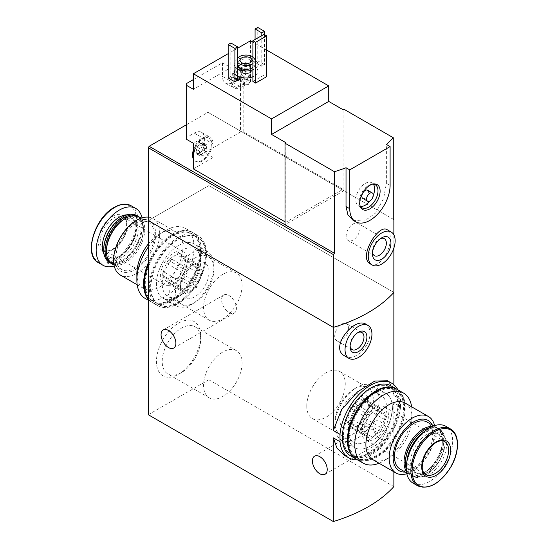<?xml version="1.0" encoding="UTF-8"?>
<svg xmlns="http://www.w3.org/2000/svg" width="549" height="549" viewBox="0 0 549 549"><rect width="100%" height="100%" fill="white"/><g stroke="black" fill="none" stroke-linecap="round" stroke-linejoin="round"><path stroke-width="0.41" stroke-dasharray="2.75 2.06" d="M200.687 335.933A31.286 18.062 -60 0 1 178.569 374.253A31.286 18.062 -60 0 1 156.444 361.475A31.286 18.062 -60 0 1 178.562 323.155A31.286 18.062 -60 0 1 200.687 335.933L200.687 339.255A27.217 15.715 -60 0 1 181.445 372.593A27.217 15.715 -60 0 1 167.836 373.938A27.217 15.715 -60 0 1 167.836 342.507A27.217 15.715 -60 0 1 195.053 326.799A27.217 15.715 -60 0 1 200.687 339.255M200.687 258.263A31.286 18.062 -60 0 1 178.569 296.584A31.286 18.062 -60 0 1 156.444 283.812A31.286 18.062 -60 0 1 178.562 245.492A31.286 18.062 -60 0 1 200.687 258.263L200.687 261.585A27.217 15.715 -60 0 1 181.445 294.923A27.217 15.715 -60 0 1 167.836 296.268A27.217 15.715 -60 0 1 167.836 264.844A27.217 15.715 -60 0 1 195.053 249.129A27.217 15.715 -60 0 1 200.687 261.585M148.299 414.721L208.833 379.771L208.833 185.603L148.299 220.554L208.833 185.603L393.866 292.432L208.833 185.603L208.833 112.785L207.996 112.305L343.859 190.75L285.006 224.726M397.867 389.804A43.042 24.849 -60 0 1 400.53 399.384L393.866 395.534L391.89 386.16L387.443 380.766M400.53 399.384L400.53 406.761L393.866 402.911L389.255 425.736L377.911 446.323L361.263 457.413L344.401 455.313M400.53 406.761A43.042 24.849 -60 0 1 357.44 459.822M392.384 407.77A31.286 18.062 -60 0 1 370.266 446.09A31.286 18.062 -60 0 1 348.141 433.319A31.286 18.062 -60 0 1 370.259 394.999A31.286 18.062 -60 0 1 392.384 407.77M393.866 395.534L393.866 384.732M344.69 355.91C354.311 362.546 370.753 346.206 369.909 332.969C369.868 328.762 368.551 325.859 365.963 324.253M393.866 471.79L393.866 402.911M229.015 312.587A10.465 6.039 -120 0 0 234.245 313.108A10.465 6.039 -120 0 0 234.245 301.024A10.465 6.039 -120 0 0 223.779 294.985A10.465 6.039 -120 0 0 222.173 303.371A10.465 6.039 -120 0 0 229.015 312.587M380.354 438.802A10.465 6.039 -120 0 0 385.583 439.317A10.465 6.039 -120 0 0 385.583 427.232A10.465 6.039 -120 0 0 375.118 421.193A10.465 6.039 -120 0 0 373.519 429.579A10.465 6.039 -120 0 0 380.354 438.802M208.833 379.771L393.866 486.599M350.118 345.863A9.834 5.675 -60 0 1 350.084 345.081A9.834 5.675 -60 0 1 357.035 333.037A9.834 5.675 -60 0 1 357.728 332.68M348.629 328.185A9.834 5.675 -60 0 1 344.34 338.081A9.834 5.675 -60 0 1 336.763 340.716A9.834 5.675 -60 0 1 336.763 329.359A9.834 5.675 -60 0 1 346.591 323.684A9.834 5.675 -60 0 1 348.629 328.185M306.767 406.109A27.217 15.715 120 0 0 312.408 418.571A27.217 15.715 120 0 0 339.625 402.856A27.217 15.715 120 0 0 339.625 371.426A27.217 15.715 120 0 0 318.646 378.721A27.217 15.715 120 0 0 306.767 406.109M348.141 429.997A27.217 15.715 120 0 0 353.776 442.453A27.217 15.715 120 0 0 380.992 426.745A27.217 15.715 120 0 0 380.992 395.314A27.217 15.715 120 0 0 367.384 396.659A27.217 15.715 120 0 0 348.141 429.997L348.141 433.319M242.061 285.473A27.217 15.715 -60 0 1 230.182 312.861A27.217 15.715 -60 0 1 209.203 320.156A27.217 15.715 -60 0 1 209.203 288.726A27.217 15.715 -60 0 1 236.42 273.011A27.217 15.715 -60 0 1 242.061 285.473M242.061 363.143A27.217 15.715 -60 0 1 230.182 390.531A27.217 15.715 -60 0 1 209.203 397.819A27.217 15.715 -60 0 1 209.203 366.396A27.217 15.715 -60 0 1 236.42 350.681A27.217 15.715 -60 0 1 242.061 363.143M191.011 265.991A14.981 8.647 -60 0 0 187.779 268.434L170.629 258.531A14.981 8.647 -60 0 1 177.087 254.805L194.236 264.707A14.981 8.647 -60 0 0 191.011 265.991L194.71 263.849A20.217 11.673 -60 0 1 208.833 274.747A20.217 11.673 -60 0 1 190.352 298.594A20.217 11.673 -60 0 1 180.415 288.609A20.217 11.673 -60 0 1 194.71 263.849L194.71 263.849M163.506 271.7A14.981 8.647 -60 0 1 166.738 263.376L183.888 273.278A14.981 8.647 -60 0 0 180.655 281.603L163.506 271.7L162.209 275.042L163.506 276.888A14.981 8.647 -60 0 0 166.368 281.294A14.981 8.647 -60 0 0 166.738 281.486L183.888 291.389A14.981 8.647 -60 0 1 183.517 291.196A14.981 8.647 -60 0 1 180.655 286.791L163.506 276.888M177.087 278.103A14.981 8.647 -60 0 1 170.629 281.836L187.779 291.739A14.981 8.647 -60 0 0 194.236 288.005L177.087 278.103L179.681 276.607L180.978 273.265A14.981 8.647 -60 0 0 184.21 264.934L201.359 274.836A14.981 8.647 -60 0 1 198.134 283.167L180.978 273.265M148.299 217.157A32.576 18.81 -60 0 1 152.931 218.612A32.576 18.81 -60 0 1 152.931 256.232A32.576 18.81 -60 0 1 120.348 275.042M136.866 273.56A32.576 18.81 120 0 0 143.612 288.479A32.576 18.81 120 0 0 159.903 286.859A32.576 18.81 120 0 0 181.184 258.154A32.576 18.81 120 0 0 176.188 232.049A32.576 18.81 120 0 0 159.903 233.661L159.903 233.661A32.576 18.81 120 0 0 148.299 243.976M135.184 222.304A29.015 16.751 -60 0 1 152.951 247.578A29.015 16.751 -60 0 1 117.417 268.09A29.015 16.751 -60 0 1 135.184 222.304M135.184 223.855A27.107 15.653 -60 0 1 148.738 222.51A27.107 15.653 -60 0 1 148.738 253.816A27.107 15.653 -60 0 1 121.624 269.47A27.107 15.653 -60 0 1 117.472 247.743A27.107 15.653 -60 0 1 135.184 223.855M139.151 216.979A27.107 15.653 -60 0 1 139.151 248.278A27.107 15.653 -60 0 1 112.044 263.932M124.925 218.708A26.16 15.104 -60 0 1 143.419 229.386A26.16 15.104 -60 0 1 124.925 261.427A26.16 15.104 -60 0 1 106.424 250.749M138.465 216.615A27.107 15.653 -60 0 1 143.419 228.61A27.107 15.653 -60 0 1 124.252 261.811A27.107 15.653 -60 0 1 111.385 263.513M136.433 215.407A27.107 15.653 -60 0 1 136.433 246.714A27.107 15.653 -60 0 1 109.32 262.36M122.4 217.027A26.434 15.262 -60 0 1 141.093 227.821A26.434 15.262 -60 0 1 122.4 260.199A26.434 15.262 -60 0 1 103.706 249.404M122.4 220.362A22.351 12.908 -60 0 1 133.579 219.25A22.351 12.908 -60 0 1 133.579 245.067A22.351 12.908 -60 0 1 111.227 257.968A22.351 12.908 -60 0 1 107.796 240.057A22.351 12.908 -60 0 1 122.4 220.362M142.006 217.864A32.816 18.947 -60 0 1 114.233 265.963M112.648 216.279A20.45 11.81 -60 0 1 125.172 234.1A20.45 11.81 -60 0 1 100.124 248.56A20.45 11.81 -60 0 1 112.648 216.279M148.299 246.961A40.427 23.339 -60 0 1 165.448 230.456L159.903 233.661L165.448 230.456A40.427 23.339 -60 0 1 185.665 228.453A40.427 23.339 -60 0 1 185.665 275.131A40.427 23.339 -60 0 1 145.238 298.478M148.299 262.985A40.427 23.339 -60 0 1 172.173 234.341A40.427 23.339 -60 0 1 192.39 232.337A40.427 23.339 -60 0 1 192.39 279.016A40.427 23.339 -60 0 1 151.963 302.362A40.427 23.339 -60 0 1 148.299 299.28M172.173 235.5A39 22.516 -60 0 1 191.676 233.572A39 22.516 -60 0 1 191.676 278.604A39 22.516 -60 0 1 152.677 301.127A39 22.516 -60 0 1 146.7 269.875A39 22.516 -60 0 1 172.173 235.5M194.71 258.133A27.217 15.715 -60 0 1 213.952 269.243A27.217 15.715 -60 0 1 194.71 302.581A27.217 15.715 -60 0 1 175.46 291.471A27.217 15.715 -60 0 1 194.71 258.133M191.827 253.151A31.286 18.062 -60 0 1 207.474 251.6A31.286 18.062 -60 0 1 213.952 265.922A31.286 18.062 -60 0 1 191.827 304.242A31.286 18.062 -60 0 1 176.188 305.793A31.286 18.062 -60 0 1 171.391 280.717A31.286 18.062 -60 0 1 191.827 253.151M178.562 245.492A31.286 18.062 -60 0 1 194.209 243.941A31.286 18.062 -60 0 1 194.209 280.072A31.286 18.062 -60 0 1 162.923 298.134A31.286 18.062 -60 0 1 158.126 273.059A31.286 18.062 -60 0 1 178.562 245.492M178.562 239.192A39 22.516 -60 0 1 198.065 237.264A39 22.516 -60 0 1 198.065 282.296A39 22.516 -60 0 1 159.066 304.812A39 22.516 -60 0 1 153.089 273.56A39 22.516 -60 0 1 178.562 239.192M177.89 238.801A39 22.516 -60 0 1 197.393 236.873A39 22.516 -60 0 1 197.393 281.905A39 22.516 -60 0 1 158.393 304.427A39 22.516 -60 0 1 152.416 273.176A39 22.516 -60 0 1 177.89 238.801M177.89 237.642A40.427 23.339 -60 0 1 198.107 235.638A40.427 23.339 -60 0 1 198.107 282.316A40.427 23.339 -60 0 1 157.68 305.663A40.427 23.339 -60 0 1 151.483 273.265A40.427 23.339 -60 0 1 177.89 237.642M148.299 265.002A40.427 23.339 -60 0 1 172.846 234.725A40.427 23.339 -60 0 1 193.063 232.728A40.427 23.339 -60 0 1 193.063 279.407A40.427 23.339 -60 0 1 152.636 302.746A40.427 23.339 -60 0 1 148.299 298.821M172.846 235.892A39 22.516 -60 0 1 192.349 233.963A39 22.516 -60 0 1 192.349 278.995A39 22.516 -60 0 1 153.349 301.511A39 22.516 -60 0 1 147.372 270.259A39 22.516 -60 0 1 172.846 235.892M198.134 265.05A14.981 8.647 -60 0 1 198.498 265.249A14.981 8.647 -60 0 1 201.359 269.648L184.21 259.746A14.981 8.647 -60 0 0 181.348 255.347A14.981 8.647 -60 0 0 180.978 255.148L198.134 265.05L197.894 263.815L194.236 264.707M187.779 268.434L183.888 273.278M180.655 281.603L180.655 286.791M183.888 291.389L186.241 293.845L187.779 291.739M194.236 288.005L197.894 287.12L198.134 283.167M201.359 274.836L203.713 272.105L201.359 269.648M173.855 252.787A19.023 10.987 -60 0 1 183.373 251.84A19.023 10.987 -60 0 1 183.373 273.814A19.023 10.987 -60 0 1 164.343 284.794A19.023 10.987 -60 0 1 161.427 269.552A19.023 10.987 -60 0 1 173.855 252.787M166.738 263.376L168.035 260.034L170.629 258.531M170.629 281.836L168.035 283.332L166.738 281.486M184.21 259.746L185.507 261.592L184.21 264.934M177.087 254.805L179.681 253.309L180.978 255.148M185.507 261.592L203.713 272.105M179.681 253.309L197.894 263.815M179.681 276.607L197.894 287.12M168.035 283.332L186.241 293.845M162.209 275.042L180.415 285.555L180.415 288.609M168.035 260.034L186.241 270.547M237.717 76.284A1.331 0.769 120 0 1 237.696 76.27A1.331 0.769 120 0 1 237.552 75.028A1.331 0.769 120 0 1 238.63 73.923A2.333 1.345 120 0 0 240.709 71.336A1.331 0.769 120 0 1 241.368 70.162A1.331 0.769 120 0 1 242.287 69.908A1.331 0.769 120 0 1 242.541 70.279A2.333 1.345 120 0 0 242.981 70.938A2.333 1.345 120 0 0 244.614 70.464A1.331 0.769 120 0 1 245.554 70.197A1.331 0.769 120 0 1 245.533 71.768A2.333 1.345 120 0 0 245.499 74.52A2.333 1.345 120 0 0 245.533 74.54L242.184 72.605L241.999 68.2A6.657 3.843 -60 0 1 242.631 70.553A6.657 3.843 -60 0 1 241.999 73.641A6.657 3.843 -60 0 1 237.923 78.713A6.657 3.843 -60 0 1 233.847 78.349A6.657 3.843 -60 0 1 233.847 72.907A6.657 3.843 -60 0 1 237.923 67.836A6.657 3.843 -60 0 1 241.999 68.2L239.988 69.201L238.719 67.856L237.923 67.836L237.367 69.407C237.532 71.047 236.839 71.905 235.288 71.994L233.847 72.907L234.375 74.355L237.751 76.304A2.333 1.345 120 0 0 237.717 76.284L234.375 74.355C235.569 75.179 235.569 76.105 234.375 77.121L233.847 78.349L237.367 78.61L237.278 78.164L240.27 79.886A2.333 1.345 120 0 0 238.63 80.353L235.288 78.425M245.499 74.52L242.184 72.605L241.272 74.973L239.199 77.553L237.923 78.713L237.367 78.61L237.923 78.713M237.751 76.304A2.333 1.345 120 0 1 237.717 79.049A1.331 0.769 120 0 0 237.696 80.621L233.847 78.349M234.375 74.355L237.696 76.27M199.04 151.037A1.331 0.769 120 0 1 199.019 151.03A1.331 0.769 120 0 1 198.875 149.781A1.331 0.769 120 0 1 199.953 148.676A2.333 1.345 120 0 0 202.032 146.096A1.331 0.769 120 0 1 202.691 144.915A1.331 0.769 120 0 1 203.617 144.662A1.331 0.769 120 0 1 203.864 145.039A2.333 1.345 120 0 0 204.303 145.691A2.333 1.345 120 0 0 205.944 145.224A1.331 0.769 120 0 1 206.877 144.957A1.331 0.769 120 0 1 206.856 146.528A2.333 1.345 120 0 0 206.822 149.273A2.333 1.345 120 0 0 206.856 149.294L203.507 147.358L203.329 142.96A6.657 3.843 -60 0 1 203.96 145.313A6.657 3.843 -60 0 1 203.329 148.395A6.657 3.843 -60 0 1 199.246 153.466A6.657 3.843 -60 0 1 195.169 153.102A6.657 3.843 -60 0 1 195.169 147.667A6.657 3.843 -60 0 1 199.246 142.596A6.657 3.843 -60 0 1 203.329 142.96L201.318 143.962L199.246 142.596L198.69 144.167C198.855 145.801 198.162 146.665 196.617 146.748L195.169 147.667L195.698 149.108L199.074 151.057A2.333 1.345 120 0 0 199.04 151.037L195.698 149.108C196.892 149.939 196.892 150.858 195.698 151.874L195.169 153.102L198.69 153.363L198.601 152.917L201.593 154.64A2.333 1.345 120 0 0 199.953 155.106L196.617 153.178M206.822 149.273L203.507 147.358L202.602 149.726L200.522 152.306L199.246 153.466L198.69 153.363L199.246 153.466M199.074 151.057A2.333 1.345 120 0 1 199.04 153.809A1.331 0.769 120 0 0 199.019 155.374L195.169 153.102M195.698 149.108L199.019 151.03M285.006 221.817L285.851 222.297L343.022 189.288L243.811 132.014L240.448 132.014L240.448 78.033L243.811 78.033L250.536 81.918L241.286 87.257A14.748 8.51 120 0 1 233.915 87.984A14.748 8.51 120 0 1 230.861 81.238L230.861 67.644L193.365 89.295M243.811 132.014L243.811 78.033M240.448 132.014L204.633 152.691L204.633 139.096L213.039 143.955A14.748 8.51 120 0 0 209.986 137.202A14.748 8.51 120 0 0 202.608 137.929L193.365 143.275M186.639 83.469L186.639 137.449L194.202 133.078A14.748 8.51 -60 0 1 201.579 132.35A14.748 8.51 -60 0 1 204.633 139.096M193.365 79.584L222.455 62.792L222.455 76.38L230.861 81.238M240.448 78.033L232.879 82.398A14.748 8.51 -60 0 1 225.509 83.132A14.748 8.51 -60 0 1 222.455 76.38M186.639 137.449L186.639 139.391M250.536 40.75L250.536 81.918M266.677 50.069L252.89 42.108M343.022 189.288L343.022 109.683M285.851 222.297L285.851 142.692M370.479 264C378.522 269.47 390.957 251.065 390.264 237.923C390.236 233.73 389.234 231.005 387.258 229.757M393.866 248.107L393.866 234.862M352.966 220.211L364.234 221.165L375.688 212.971L383.614 198.546L386.386 183.256L386.386 144.421M237.587 75.995A11.893 6.863 180 0 1 234.107 71.137A11.893 6.863 180 0 1 241.443 64.796A11.893 6.863 180 0 1 254.407 66.285A11.893 6.863 180 0 1 257.886 71.137A11.893 6.863 180 0 1 252.89 76.73M228.171 77.937L230.861 76.38L237.587 80.264M257.769 60.85L264.494 64.734L261.804 66.285L255.079 62.401L257.769 60.85L257.769 27.45M252.89 81.526L263.987 75.117L266.677 76.675M237.587 48.23L228.171 53.665M393.283 219.277L343.859 190.75L343.859 109.196M393.866 219.614L208.833 112.785M186.639 124.63L207.996 112.305M252.89 56.89A9.038 5.215 180 0 1 255.031 60.266A9.038 5.215 180 0 1 252.89 63.636M237.587 62.174A9.038 5.215 180 0 1 236.962 60.266A9.038 5.215 180 0 1 237.587 58.352M237.587 66.058A9.038 5.215 180 0 1 236.962 64.151A9.038 5.215 180 0 1 242.534 59.326A9.038 5.215 180 0 1 252.389 60.459A9.038 5.215 180 0 1 255.031 64.151A9.038 5.215 180 0 1 252.89 67.52M237.587 69.002A11.893 6.863 180 0 1 234.107 64.151A11.893 6.863 180 0 1 241.443 57.803A11.893 6.863 180 0 1 254.407 59.292A11.893 6.863 180 0 1 257.886 64.151A11.893 6.863 180 0 1 252.89 69.744M250.2 67.548A5.943 3.431 180 0 1 251.943 69.97A5.943 3.431 180 0 1 250.2 72.399A5.943 3.431 180 0 1 241.793 72.399A5.943 3.431 180 0 1 240.05 69.97A5.943 3.431 180 0 1 243.722 66.8A5.943 3.431 180 0 1 250.2 67.548M249.383 68.961A4.79 2.766 180 0 1 250.783 70.917A4.79 2.766 180 0 1 249.383 72.873A4.79 2.766 180 0 1 242.61 72.873A4.79 2.766 180 0 1 241.21 70.917A4.79 2.766 180 0 1 244.161 68.364A4.79 2.766 180 0 1 249.383 68.961M249.383 80.058A4.79 2.766 180 0 1 250.783 82.014A4.79 2.766 180 0 1 245.993 84.772A4.79 2.766 180 0 1 241.21 82.014A4.79 2.766 180 0 1 244.161 79.461A4.79 2.766 180 0 1 249.383 80.058M230.861 42.987L230.861 76.38M264.494 34.635L264.494 64.734M261.804 35.603L261.804 66.285M255.079 39.487L255.079 62.401M372.531 252.382A9.834 5.675 -60 0 1 372.448 251.202A9.834 5.675 -60 0 1 379.4 239.158A9.834 5.675 -60 0 1 380.464 238.637M360.062 227.993A9.834 5.675 -60 0 1 355.773 237.889A9.834 5.675 -60 0 1 348.196 240.524A9.834 5.675 -60 0 1 348.196 229.166A9.834 5.675 -60 0 1 358.023 223.491A9.834 5.675 -60 0 1 360.062 227.993M263.987 34.34L263.987 75.117M367.597 190.222A4.756 2.745 -60 0 1 368.578 192.397A4.756 2.745 -60 0 1 366.506 197.18A4.756 2.745 -60 0 1 362.841 198.457M373.286 195.286A13.32 7.686 -60 0 1 370.074 200.852M360.46 206.465A13.32 7.686 -60 0 1 358.559 205.868A13.32 7.686 -60 0 1 358.559 190.496A13.32 7.686 -60 0 1 371.879 182.803A13.32 7.686 -60 0 1 373.341 184.148M360.123 205.944A13.32 7.686 -60 0 1 359.787 205.237A13.32 7.686 -60 0 1 361.921 192.438A13.32 7.686 -60 0 1 371.941 184.183A13.32 7.686 -60 0 1 372.723 184.121M213.039 143.955L213.039 157.542L193.365 168.9M213.039 157.542L204.633 152.691M193.365 157.357A13.32 7.686 120 0 0 195.952 161.502A13.32 7.686 120 0 0 206.218 157.934A13.32 7.686 120 0 0 212.031 144.538A13.32 7.686 120 0 0 209.272 138.437A13.32 7.686 120 0 0 199.85 141.175A13.32 7.686 120 0 0 193.365 153.267M250.536 67.829A13.32 7.686 120 0 0 247.949 63.684A13.32 7.686 120 0 0 234.629 71.37A13.32 7.686 120 0 0 234.629 86.749A13.32 7.686 120 0 0 244.051 84.011A13.32 7.686 120 0 0 250.536 71.919A13.32 7.686 -60 0 0 250.708 69.778A13.32 7.686 -60 0 0 250.536 67.829M222.455 62.792L230.861 67.644M193.365 150.042A13.32 7.686 -60 0 1 202.046 138.65A13.32 7.686 -60 0 1 208.599 138.053A13.32 7.686 -60 0 1 211.358 144.147A13.32 7.686 -60 0 1 205.546 157.549A13.32 7.686 -60 0 1 195.279 161.118A13.32 7.686 -60 0 1 193.365 159.025M203.617 144.662L200.049 142.603L203.864 145.039M206.877 144.957L203.329 142.96M201.593 154.64A2.333 1.345 120 0 1 202.032 155.292A1.331 0.769 120 0 0 202.279 155.669A1.331 0.769 120 0 0 203.205 155.415A1.331 0.769 120 0 0 203.864 154.235A2.333 1.345 120 0 1 205.944 151.654A1.331 0.769 120 0 0 207.021 150.55A1.331 0.769 120 0 0 206.877 149.301A1.331 0.769 120 0 0 206.856 149.294L203.521 147.365M199.019 155.374A1.331 0.769 120 0 0 199.953 155.106M250.028 69.394A13.32 7.686 -60 0 1 244.216 82.796A13.32 7.686 -60 0 1 233.956 86.358A13.32 7.686 -60 0 1 231.198 80.387A13.32 7.686 -60 0 1 240.723 63.89A13.32 7.686 -60 0 1 247.276 63.293A13.32 7.686 -60 0 1 250.028 69.394M245.554 70.197L241.999 68.2M240.27 79.886A2.333 1.345 120 0 1 240.709 80.538A1.331 0.769 120 0 0 240.956 80.916A1.331 0.769 120 0 0 241.883 80.655A1.331 0.769 120 0 0 242.541 79.481A2.333 1.345 120 0 1 244.614 76.901A1.331 0.769 120 0 0 245.691 75.789A1.331 0.769 120 0 0 245.554 74.547A1.331 0.769 120 0 0 245.533 74.54M237.696 80.621A1.331 0.769 120 0 0 238.63 80.353M378.199 409.753A14.981 8.647 120 0 0 371.742 413.479L354.592 403.577A14.981 8.647 120 0 1 361.05 399.85L378.199 409.753L380.793 408.25L382.097 410.096A14.981 8.647 120 0 1 382.461 410.288A14.981 8.647 120 0 1 385.323 414.694L368.173 404.791A14.981 8.647 120 0 0 365.311 400.386A14.981 8.647 120 0 0 364.941 400.194L382.097 410.096M382.097 428.206A14.981 8.647 120 0 0 385.323 419.882L368.173 409.979A14.981 8.647 120 0 1 364.941 418.304L382.097 428.206L380.793 431.555L378.199 433.051A14.981 8.647 120 0 1 371.742 436.778L354.592 426.875A14.981 8.647 120 0 0 357.818 425.592A14.981 8.647 120 0 0 361.05 423.149L378.199 433.051M350.331 426.34A14.981 8.647 120 0 1 347.469 421.934L364.618 431.837A14.981 8.647 120 0 0 367.48 436.242A14.981 8.647 120 0 0 367.851 436.434L350.694 426.532A14.981 8.647 120 0 1 350.331 426.34L367.48 436.242M406.823 473.718A32.576 18.81 120 0 0 434.595 425.619M405.217 403.11A32.576 18.81 -60 0 1 411.963 418.022A32.576 18.81 -60 0 1 388.925 457.921A32.576 18.81 -60 0 1 372.641 459.54M388.925 457.921L383.38 461.126A40.427 23.339 120 0 0 411.963 411.613A40.427 23.339 120 0 0 411.64 406.816M405.258 472.058A29.015 16.751 120 0 0 428.151 453.968A29.015 16.751 120 0 0 432.372 425.098M400.091 469.072A27.107 15.653 120 0 0 427.204 453.419A27.107 15.653 120 0 0 427.204 422.119M406.445 471.516A27.107 15.653 120 0 0 409.678 474.604A27.107 15.653 120 0 0 423.231 473.265A27.107 15.653 120 0 0 442.405 440.058A27.107 15.653 120 0 0 436.784 427.65A27.107 15.653 120 0 0 432.495 426.401M405.409 462.196A26.16 15.104 120 0 0 423.903 472.874A26.16 15.104 120 0 0 442.405 440.84A26.16 15.104 120 0 0 423.903 430.155M406.26 469.011A27.107 15.653 120 0 0 411.023 475.379A27.107 15.653 120 0 0 438.129 459.733A27.107 15.653 120 0 0 438.129 428.426A27.107 15.653 120 0 0 430.238 427.486M406.871 461.599A27.107 15.653 120 0 0 412.395 476.175A27.107 15.653 120 0 0 425.949 474.83A27.107 15.653 120 0 0 445.122 441.629A27.107 15.653 120 0 0 439.509 429.222A27.107 15.653 120 0 0 425.949 430.56A27.107 15.653 120 0 0 424.123 431.72M426.429 431.384A26.434 15.262 120 0 0 407.735 463.768A26.434 15.262 120 0 0 426.429 474.556A26.434 15.262 120 0 0 445.122 442.178A26.434 15.262 120 0 0 426.429 431.384M426.429 434.719A22.351 12.908 120 0 0 411.825 454.421A22.351 12.908 120 0 0 415.25 472.332A22.351 12.908 120 0 0 437.601 459.424A22.351 12.908 120 0 0 437.601 433.614A22.351 12.908 120 0 0 426.429 434.719M413.047 483.141A32.816 18.947 120 0 0 445.863 464.193A32.816 18.947 120 0 0 445.863 426.299M379.057 463.246A40.427 23.339 120 0 0 383.38 461.126M356.438 459.245A40.427 23.339 120 0 0 396.865 435.906A40.427 23.339 120 0 0 396.865 389.227M376.655 392.391A39 22.516 120 0 0 351.175 426.758A39 22.516 120 0 0 357.152 458.01A39 22.516 120 0 0 396.152 435.494A39 22.516 120 0 0 396.152 390.463A39 22.516 120 0 0 376.655 392.391M354.119 389.001L354.119 389.001A27.217 15.715 120 0 0 334.876 422.339A27.217 15.715 120 0 0 354.119 433.449A27.217 15.715 120 0 0 373.368 400.118A27.217 15.715 120 0 0 354.119 389.001L357.001 387.34A31.286 18.062 120 0 0 334.876 425.66A31.286 18.062 120 0 0 341.354 439.982A31.286 18.062 120 0 0 372.641 421.92A31.286 18.062 120 0 0 372.641 385.789A31.286 18.062 120 0 0 357.001 387.34L354.119 389.001M354.119 394.724A20.217 11.673 120 0 0 339.824 419.477A20.217 11.673 120 0 0 354.119 427.733A20.217 11.673 120 0 0 358.476 424.432A20.217 11.673 120 0 0 368.413 402.973A20.217 11.673 120 0 0 354.119 394.724M370.266 394.999A31.286 18.062 120 0 0 349.823 422.572A31.286 18.062 120 0 0 354.62 447.641A31.286 18.062 120 0 0 385.906 429.579A31.286 18.062 120 0 0 385.906 393.448A31.286 18.062 120 0 0 370.266 394.999L367.384 396.659M370.266 388.706A39 22.516 120 0 0 344.786 423.073A39 22.516 120 0 0 350.763 454.325A39 22.516 120 0 0 389.763 431.802A39 22.516 120 0 0 389.763 386.771A39 22.516 120 0 0 370.266 388.706M370.939 389.09A39 22.516 120 0 0 345.458 423.457A39 22.516 120 0 0 351.435 454.709A39 22.516 120 0 0 390.435 432.193A39 22.516 120 0 0 390.435 387.162A39 22.516 120 0 0 370.939 389.09M350.722 455.945A40.427 23.339 120 0 0 391.149 432.605A40.427 23.339 120 0 0 391.149 385.926M356.109 459.046A40.427 23.339 120 0 0 396.193 435.515A40.427 23.339 120 0 0 396.529 389.035M375.983 392.007A39 22.516 120 0 0 350.502 426.374A39 22.516 120 0 0 356.479 457.626A39 22.516 120 0 0 395.479 435.103A39 22.516 120 0 0 395.479 390.071A39 22.516 120 0 0 375.983 392.007M350.694 408.422A14.981 8.647 120 0 0 347.469 416.746L364.618 426.648A14.981 8.647 120 0 1 367.851 418.324L350.694 408.422L350.941 404.462L354.592 403.577M361.05 399.85L362.587 397.737L364.941 400.194M368.173 404.791L368.173 409.979M364.941 418.304L361.05 423.149M354.592 426.875L350.941 427.767L350.694 426.532M347.469 421.934L345.115 419.477L347.469 416.746M374.974 407.729A19.023 10.987 120 0 0 362.546 424.494A19.023 10.987 120 0 0 365.462 439.742A19.023 10.987 120 0 0 384.485 428.755A19.023 10.987 120 0 0 384.485 406.788A19.023 10.987 120 0 0 374.974 407.729M385.323 419.882L386.62 416.54L385.323 414.694M367.851 436.434L369.148 438.28L371.742 436.778M364.618 426.648L363.321 429.991L364.618 431.837M371.742 413.479L369.148 414.975L367.851 418.324M363.321 429.991L345.115 419.477M369.148 414.975L350.941 404.462M369.148 438.28L350.941 427.767M380.793 431.555L362.587 421.042M386.62 416.54L368.413 406.027L368.413 402.973M380.793 408.25L362.587 397.737M120.636 219.339A22.351 12.908 -60 0 1 131.815 218.234A22.351 12.908 -60 0 1 131.815 244.044A22.351 12.908 -60 0 1 109.457 256.953A22.351 12.908 -60 0 1 106.032 239.041A22.351 12.908 -60 0 1 120.636 219.339M127.183 214.831A24.135 13.938 -60 0 1 131.444 243.831A24.135 13.938 -60 0 1 104.2 254.64M131.163 205.772A32.816 18.947 -60 0 1 131.163 243.667A32.816 18.947 -60 0 1 98.346 262.614M114.089 207.659A32.034 18.494 -60 0 1 133.709 235.569A32.034 18.494 -60 0 1 94.476 258.215A32.034 18.494 -60 0 1 114.089 207.659M113.657 218.028A19.023 10.987 -60 0 1 123.168 217.088A19.023 10.987 -60 0 1 123.168 239.055A19.023 10.987 -60 0 1 104.145 250.035A19.023 10.987 -60 0 1 101.229 234.794A19.023 10.987 -60 0 1 113.657 218.028M386.386 183.256L390.106 185.404M194.202 133.078L202.608 137.929M232.879 82.398L241.286 87.257M205.944 145.224L202.602 143.296M206.856 146.528L203.514 144.593M205.944 151.654L202.602 149.726M203.864 154.235L200.522 152.306M202.032 155.292L198.69 153.363M199.04 153.809L195.698 151.874M199.953 148.676L196.617 146.748M202.032 146.096L198.69 144.167M244.614 70.464L241.272 68.536M242.541 70.279L239.199 68.35M245.533 71.768L242.191 69.84M244.614 76.901L241.272 74.973M242.541 79.481L239.199 77.553M240.709 80.538L237.367 78.61M237.717 79.049L234.375 77.121M238.63 73.923L235.288 71.994M240.709 71.336L237.367 69.407M428.193 435.741A22.351 12.908 120 0 0 413.589 455.437A22.351 12.908 120 0 0 417.014 473.348A22.351 12.908 120 0 0 439.372 460.446A22.351 12.908 120 0 0 439.372 434.63A22.351 12.908 120 0 0 428.193 435.741M429.455 435.014A24.135 13.938 120 0 0 414.673 473.108A24.135 13.938 120 0 0 444.237 456.041A24.135 13.938 120 0 0 429.455 435.014M417.665 485.81A32.816 18.947 120 0 0 450.482 466.863A32.816 18.947 120 0 0 450.482 428.968M384.485 406.788L444.683 441.547A19.023 10.987 120 0 0 435.172 442.487A19.023 10.987 120 0 0 422.744 459.252A19.023 10.987 120 0 0 425.66 474.494L365.462 439.742M350.084 345.081L350.084 346.762M357.035 333.037L358.49 332.2M361.949 332.55L346.591 323.684M352.122 349.583L336.763 340.716M312.408 418.571L353.776 442.453M339.625 371.426L380.992 395.314M236.42 273.011L195.053 249.129M209.203 320.156L167.836 296.268M181.445 294.923L178.569 296.584M236.42 350.681L195.053 326.799M209.203 397.819L167.836 373.938M181.445 372.593L178.569 374.253M173.71 348.059L234.245 313.108M163.245 329.935L223.779 294.985M325.049 474.267L385.583 439.317M314.584 456.144L375.118 421.193M183.517 291.196L166.368 281.294M176.188 232.049L152.931 218.612M143.612 288.479L137.195 284.766M148.738 222.51L141.162 218.138M121.624 269.47L114.048 265.092M143.419 229.386L143.419 228.61M124.925 261.427L124.252 261.811M133.579 219.25L131.815 218.234L134.896 221.954C135.459 223.134 136.976 227.101 134.635 235.727C131.081 245.89 125.481 252.89 117.843 256.719C114.329 258.14 111.529 258.215 109.457 256.953L111.227 257.968M192.39 232.337L185.665 228.453M151.963 302.362L148.299 300.241M213.952 269.243L213.952 265.922M194.71 302.581L191.827 304.242M207.474 251.6L194.209 243.941M176.188 305.793L162.923 298.134M198.065 237.264L197.393 236.873M159.066 304.812L158.393 304.427M198.107 235.638L193.063 232.728M157.68 305.663L152.636 302.746M192.349 233.963L191.676 233.572M153.349 301.511L152.677 301.127M198.498 265.249L181.348 255.347M183.373 251.84L123.168 217.088C125.09 219.497 128.061 218.777 125.762 231.452C122.825 240.332 118.008 246.467 111.33 249.843C108.311 251.058 105.916 251.126 104.145 250.035L164.343 284.794M236.962 60.266L236.962 64.151M255.031 60.266L255.031 64.151M234.107 64.151L234.107 71.137M257.886 64.151L257.886 71.137M240.05 60.266L240.05 69.97M251.943 60.266L251.943 69.97M249.383 72.873L250.2 72.399M242.61 72.873L241.793 72.399M241.21 70.917L241.21 82.014M250.783 70.917L250.783 82.014M372.448 251.202L372.448 253.851M379.4 239.158L381.699 237.834M384.314 238.671L358.023 223.491M374.487 255.697L348.196 240.524M375.241 184.745L371.879 182.803M361.921 207.81L358.559 205.868M359.787 205.237L360.405 206.753M371.941 184.183L373.567 183.963M201.579 132.35L209.986 137.202M225.509 83.132L233.915 87.984M209.272 138.437L208.599 138.053M195.952 161.502L195.279 161.118M193.365 149.561L195.211 145.423L198.1 141.676L202.046 138.65M204.303 145.691L201.311 143.962M202.279 155.669L198.717 153.61M247.949 63.684L247.276 63.293M234.629 86.749L233.956 86.358M231.198 80.387C230.758 78.761 231.657 75.522 233.888 70.663L240.723 63.89M242.981 70.938L239.988 69.208M245.554 74.547L242.198 72.612M240.956 80.916L237.394 78.857M242.287 69.908L238.726 67.85M365.311 400.386L382.461 410.288M406.651 472.861L409.678 474.604M433.765 425.9L436.784 427.65M442.405 440.84L442.405 440.058M423.903 472.874L423.231 473.265M411.023 475.379L412.395 476.175M438.129 428.426L439.509 429.222M445.122 442.178L445.122 441.629M426.429 474.556L425.949 474.83M415.25 472.332L417.014 473.348C414.9 472.202 413.575 469.766 413.033 466.06C411.496 456.548 419.813 440.737 429.085 435.831C433.442 433.504 436.867 433.106 439.372 434.63L437.601 433.614M411.963 418.022L411.963 411.613M334.876 422.339L334.876 425.66M341.354 439.982L354.62 447.641M372.641 385.789L385.906 393.448M350.763 454.325L351.435 454.709M389.763 386.771L390.435 387.162M356.479 457.626L357.152 458.01M395.479 390.071L396.152 390.463M357.818 425.592L354.119 427.733"/><path stroke-width="0.82" d="M393.866 471.79L393.866 486.599A142.685 82.377 180 0 1 333.332 521.55L148.299 414.721L148.299 220.554L333.332 327.382L333.332 254.564L148.299 147.736L148.299 220.554L333.332 327.382A142.685 82.377 0 0 0 393.866 292.432A142.685 82.377 180 0 1 333.332 327.382L333.332 430.485L339.996 434.334A43.042 24.849 -60 0 1 360.11 393.276A43.042 24.849 -60 0 1 391.787 383.271A43.042 24.849 -60 0 1 397.867 389.804M391.787 383.271L387.443 380.766L374.775 381.081L357.543 391.842L341.519 409.726L333.332 430.485M357.44 459.822A43.042 24.849 -60 0 1 348.739 457.825A43.042 24.849 -60 0 1 339.996 441.712L333.332 437.862L336.983 448.21L344.401 455.313L348.739 457.825M339.996 441.712L339.996 434.334M393.866 384.732L393.866 248.107M368.002 325.433L365.963 324.253C354.359 316.306 328.851 347.991 344.69 355.91L348.979 358.38A19.023 10.987 -60 0 1 348.979 336.413A19.023 10.987 -60 0 1 368.002 325.433A19.023 10.987 -60 0 1 371.947 334.142A19.023 10.987 -60 0 1 363.637 353.288A19.023 10.987 -60 0 1 348.979 358.38M333.332 521.55L333.332 437.862M168.474 347.538A10.465 6.039 -120 0 0 173.71 348.059A10.465 6.039 -120 0 0 173.71 335.974A10.465 6.039 -120 0 0 163.245 329.935A10.465 6.039 -120 0 0 161.639 338.321A10.465 6.039 -120 0 0 168.474 347.538M319.813 473.746A10.465 6.039 -120 0 0 325.049 474.267A10.465 6.039 -120 0 0 325.049 462.183A10.465 6.039 -120 0 0 314.584 456.144A10.465 6.039 -120 0 0 312.978 464.529A10.465 6.039 -120 0 0 319.813 473.746M366.897 337.052A11.893 6.863 -60 0 1 358.49 351.614A11.893 6.863 -60 0 1 350.084 346.762A11.893 6.863 -60 0 1 358.49 332.2A11.893 6.863 -60 0 1 366.897 337.052M357.728 332.68A9.834 5.675 -60 0 1 361.949 332.55A9.834 5.675 -60 0 1 363.987 337.052A9.834 5.675 -60 0 1 359.698 346.947A9.834 5.675 -60 0 1 352.122 349.583A9.834 5.675 -60 0 1 350.118 345.863M137.195 284.766L120.348 275.042A32.576 18.81 -60 0 1 115.352 248.937A32.576 18.81 -60 0 1 136.639 220.231A32.576 18.81 -60 0 1 148.299 217.157M148.299 243.976A32.576 18.81 120 0 0 136.866 273.56L136.866 279.969A40.427 23.339 -60 0 1 148.299 246.961M114.048 265.092L112.044 263.932A27.107 15.653 -60 0 1 106.424 251.524A27.107 15.653 -60 0 1 125.597 218.324A27.107 15.653 -60 0 1 139.151 216.979L141.162 218.138M125.597 218.324L124.925 218.708L125.597 218.324M106.424 251.524L106.424 250.749A26.16 15.104 -60 0 1 124.925 218.708M111.385 263.513A27.107 15.653 -60 0 1 110.699 263.156A27.107 15.653 -60 0 1 106.54 241.436A27.107 15.653 -60 0 1 124.252 217.541A27.107 15.653 -60 0 1 137.806 216.203A27.107 15.653 -60 0 1 138.465 216.615M110.699 263.156L109.32 262.36A27.107 15.653 -60 0 1 103.706 249.953A27.107 15.653 -60 0 1 122.88 216.752A27.107 15.653 -60 0 1 136.433 215.407L137.806 216.203M122.88 216.752L122.4 217.027L122.88 216.752M103.706 249.953L103.706 249.404A26.434 15.262 -60 0 1 122.4 217.027M114.233 265.963A32.816 18.947 -60 0 1 102.965 265.284A32.816 18.947 -60 0 1 97.935 238.987A32.816 18.947 -60 0 1 119.373 210.068A32.816 18.947 -60 0 1 135.781 208.442A32.816 18.947 -60 0 1 142.006 217.864M148.299 300.241L145.238 298.478A40.427 23.339 -60 0 1 136.866 279.969M148.299 299.28A40.427 23.339 -60 0 1 148.299 262.985M148.299 298.821A40.427 23.339 -60 0 1 148.299 265.002M285.006 221.817L193.365 168.9L193.365 143.275L186.639 139.391L186.639 83.469L193.365 79.584M285.006 143.172L334.43 171.707L334.43 253.261L285.006 224.726L285.006 143.172L285.851 142.692L271.556 134.436L271.556 118.907L328.727 85.898L266.677 50.069M252.89 42.108L250.536 40.75L237.587 48.23M328.727 85.898L328.727 101.428L343.022 109.683L343.859 109.196L393.283 137.73L393.283 219.277L393.866 219.614L393.866 234.862M186.639 85.411L193.365 89.295L193.365 73.758L271.556 118.907M391.211 232.035L387.258 229.757C378.659 223.237 357.584 257.838 370.479 264L372.188 264.989A19.023 10.987 -60 0 1 372.188 243.022A19.023 10.987 -60 0 1 391.211 232.035A19.023 10.987 -60 0 1 395.15 240.743A19.023 10.987 -60 0 1 386.846 259.89A19.023 10.987 -60 0 1 372.188 264.989M334.43 171.707A142.685 82.377 0 0 0 346.028 167.726L349.747 169.874L349.747 208.709A28.534 16.477 120 0 0 355.656 221.769A28.534 16.477 120 0 0 377.65 214.124A28.534 16.477 120 0 0 390.106 185.404L390.106 146.569L349.747 169.874M334.43 253.261L333.332 254.564M390.106 146.569L386.386 144.421A142.685 82.377 0 0 0 393.283 137.73M355.656 221.769L352.966 220.211L347.908 214.776L346.028 206.561L346.028 167.726M252.89 76.73A11.893 6.863 180 0 1 237.587 75.995M237.587 80.264L234.897 81.815L228.171 77.937L228.171 44.538L230.861 42.987L237.587 46.864L237.587 80.264M266.677 76.675L255.58 83.077L252.89 81.526L252.89 40.75L263.987 34.34L266.677 35.898L266.677 76.675M228.171 53.665L193.365 73.758M285.006 224.726L149.136 146.281L148.299 147.736M149.136 146.281L186.639 124.63M237.587 58.352A9.038 5.215 180 0 1 252.389 56.574A9.038 5.215 180 0 1 252.89 56.89M252.89 63.636A9.038 5.215 180 0 1 237.587 62.174M250.2 57.837A5.943 3.431 180 0 1 251.943 60.266A5.943 3.431 180 0 1 245.993 63.698A5.943 3.431 180 0 1 240.05 60.266A5.943 3.431 180 0 1 243.722 57.096A5.943 3.431 180 0 1 250.2 57.837M252.89 67.52A9.038 5.215 180 0 1 237.587 66.058M252.89 69.744A11.893 6.863 180 0 1 237.587 69.002M237.587 46.864L234.897 48.422L234.897 81.815M234.897 48.422L228.171 44.538M264.494 31.334L261.804 32.885L255.079 29.001L257.769 27.45L264.494 31.334L264.494 34.635M261.804 32.885L261.804 35.603M255.079 29.001L255.079 39.487M390.943 243.173A13.08 7.549 -60 0 1 381.699 259.19A13.08 7.549 -60 0 1 372.448 253.851A13.08 7.549 -60 0 1 381.699 237.834A13.08 7.549 -60 0 1 390.943 243.173M380.464 238.637A9.834 5.675 -60 0 1 384.314 238.671A9.834 5.675 -60 0 1 386.352 243.173A9.834 5.675 -60 0 1 382.063 253.068A9.834 5.675 -60 0 1 374.487 255.697A9.834 5.675 -60 0 1 372.531 252.382M266.677 35.898L255.58 42.3L255.58 83.077M255.58 42.3L252.89 40.75M271.556 134.436L328.727 101.428M380.121 191.169A14.418 8.324 -60 0 1 371.776 207.563A14.418 8.324 -60 0 1 360.405 206.753A14.418 8.324 -60 0 1 362.717 192.898A14.418 8.324 -60 0 1 373.567 183.963A14.418 8.324 -60 0 1 380.121 191.169M367.549 201.174L362.841 198.457A4.756 2.745 -60 0 1 362.841 192.967A4.756 2.745 -60 0 1 367.597 190.222L372.304 192.939A4.756 2.745 -60 0 1 373.293 195.115A4.756 2.745 -60 0 1 371.213 199.905A4.756 2.745 -60 0 1 367.549 201.174A4.756 2.745 -60 0 1 367.549 195.684A4.756 2.745 -60 0 1 372.304 192.939M373.341 184.148A13.32 7.686 -60 0 1 374.638 188.904A13.32 7.686 -60 0 1 373.286 195.286M370.074 200.852A13.32 7.686 -60 0 1 360.46 206.465M372.723 184.121A13.32 7.686 -60 0 1 375.241 184.745A13.32 7.686 -60 0 1 378 190.846A13.32 7.686 -60 0 1 372.188 204.242A13.32 7.686 -60 0 1 361.921 207.81A13.32 7.686 -60 0 1 360.123 205.944M193.365 157.357A13.32 7.686 -60 0 1 193.365 153.267M193.365 159.025A13.32 7.686 -60 0 1 192.521 155.147A13.32 7.686 -60 0 1 193.365 150.042M434.595 425.619A32.576 18.81 120 0 0 428.481 416.54A32.576 18.81 120 0 0 412.189 418.153A32.576 18.81 120 0 0 390.909 446.859A32.576 18.81 120 0 0 395.904 472.97A32.576 18.81 120 0 0 406.823 473.718M395.904 472.97L372.641 459.54A32.576 18.81 -60 0 1 367.645 433.429A32.576 18.81 -60 0 1 388.925 404.723A32.576 18.81 -60 0 1 405.217 403.11L428.481 416.54M432.372 425.098A29.015 16.751 120 0 0 413.644 421.906A29.015 16.751 120 0 0 393.585 452.225A29.015 16.751 120 0 0 405.258 472.058M433.765 425.9L427.204 422.119A27.107 15.653 120 0 0 413.644 423.457A27.107 15.653 120 0 0 395.939 447.346A27.107 15.653 120 0 0 400.091 469.072L406.651 472.861M432.495 426.401A27.107 15.653 120 0 0 423.231 428.995A27.107 15.653 120 0 0 406.445 471.516M430.238 427.486A27.107 15.653 120 0 0 424.576 429.771L423.903 430.155A26.16 15.104 120 0 0 405.409 462.196L405.409 462.972A27.107 15.653 120 0 0 406.26 469.011M423.903 430.155L424.576 429.771A27.107 15.653 120 0 0 405.409 462.972M424.123 431.72A27.107 15.653 120 0 0 406.871 461.599M450.482 428.968L445.863 426.299A32.816 18.947 120 0 0 429.455 427.925A32.816 18.947 120 0 0 408.017 456.843A32.816 18.947 120 0 0 413.047 483.141L417.665 485.81C428.7 489.996 439.646 483.93 450.509 467.618C459.767 452.493 459.918 433.923 450.482 428.968A32.816 18.947 120 0 0 434.074 430.594A32.816 18.947 120 0 0 412.635 459.513A32.816 18.947 120 0 0 417.665 485.81M436.181 441.904A20.45 11.81 120 0 0 423.656 474.185A20.45 11.81 120 0 0 448.705 459.719A20.45 11.81 120 0 0 436.181 441.904M411.64 406.816A40.427 23.339 120 0 0 403.59 393.105A40.427 23.339 120 0 0 383.38 395.108A40.427 23.339 120 0 0 356.967 430.732A40.427 23.339 120 0 0 363.164 463.13A40.427 23.339 120 0 0 379.057 463.246M403.59 393.105L396.865 389.227A40.427 23.339 120 0 0 376.655 391.224A40.427 23.339 120 0 0 350.241 426.854A40.427 23.339 120 0 0 356.438 459.245L363.164 463.13M396.529 389.035A40.427 23.339 120 0 0 396.193 388.836L391.149 385.926A40.427 23.339 120 0 0 370.939 387.923A40.427 23.339 120 0 0 344.525 423.554A40.427 23.339 120 0 0 350.722 455.945L355.766 458.861A40.427 23.339 120 0 0 356.109 459.046M396.193 388.836A40.427 23.339 120 0 0 375.983 390.84A40.427 23.339 120 0 0 349.569 426.463A40.427 23.339 120 0 0 355.766 458.861M104.2 254.64A24.135 13.938 -60 0 1 119.373 217.157A24.135 13.938 -60 0 1 127.183 214.831M114.755 207.398A32.816 18.947 -60 0 1 131.163 205.772C126.38 203.192 120.746 203.713 114.281 207.35C94.428 217.658 83.174 255.518 98.346 262.614A32.816 18.947 -60 0 1 93.316 236.317A32.816 18.947 -60 0 1 114.755 207.398M346.028 206.561L349.747 208.709M434.739 431.617A32.034 18.494 120 0 0 415.119 482.173A32.034 18.494 120 0 0 454.352 459.52A32.034 18.494 120 0 0 434.739 431.617M425.66 474.494A19.023 10.987 120 0 0 444.683 463.514A19.023 10.987 120 0 0 444.683 441.547C442.549 440.236 439.619 440.572 435.885 442.556C426.745 449.171 422.195 457.736 422.243 468.256C422.709 471.433 423.849 473.513 425.66 474.494M135.781 208.442L131.163 205.772M102.965 265.284L98.346 262.614M192.521 155.147L193.365 149.561"/></g></svg>
